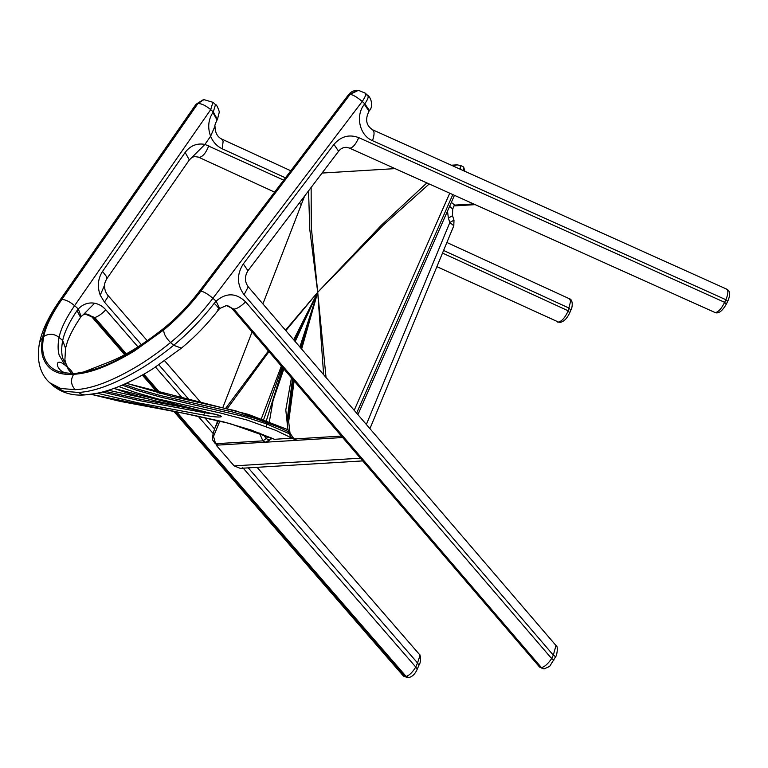 <?xml version="1.0" encoding="UTF-8"?>
<svg xmlns="http://www.w3.org/2000/svg" width="768" height="768" viewBox="0 0 768 768"><rect width="100%" height="100%" fill="white"/><g stroke="black" fill="none" stroke-linecap="round" stroke-linejoin="round"><path stroke-width="1.15" d="M272.304 438.346L265.517 442.205L218.189 445.085L217.862 444.269M342.653 437.52L296.688 440.314L295.709 439.536M217.91 445.037L215.27 443.674L218.189 445.085L216.192 445.21L216.96 444.547M266.314 426.528L266.304 422.266M266.458 420.403L282.893 367.872M294.605 340.848L317.712 292.282L383.098 225.293L429.168 183.984M287.386 424.858L287.098 420.48L292.493 379.056M300.538 347.76L317.712 292.282L285.466 330.202M446.89 242.486L569.318 298.714L570.662 301.046L568.186 310.8C565.334 317.222 562.138 320.995 558.605 322.128L436.896 266.669M296.064 440.208L293.395 438.826L296.688 440.314L265.517 442.205M91.037 394.301L120.134 401.366L188.851 414.25L223.277 421.795L250.982 429.974L274.618 439.334L292.954 437.981M726.154 303.936L724.646 302.333C721.478 308.659 718.349 312.086 715.258 312.614L349.248 148.013M416.995 668.995L415.766 667.046C412.512 672.307 409.296 675.437 406.128 676.435L403.517 676.138L173.894 411.475M362.717 460.906L240.25 468.346L234.125 465.869L216.192 445.21M369.936 428.659L453.802 225.763L449.846 222.49L453.994 220.138L452.506 215.722L448.368 218.064L449.846 222.49L366.355 424.483M451.344 202.378L454.445 204.864L452.698 209.078L449.626 206.285M569.837 312.518L569.846 312.499C567.302 318.182 564.115 321.475 560.294 322.368L558.605 322.128M569.414 312.749L568.186 310.8L442.512 253.075M570.528 310.147L569.299 308.208L443.587 250.464M283.709 180.134L204.931 144.403L210.605 136.243L214.973 126.163C214.55 125.885 215.242 123.83 217.056 120.01L212.89 112.512L213.283 111.946L210.71 109.642C205.738 105.523 201.466 103.478 197.914 103.517L195.974 104.304L59.856 300.317L61.114 299.635C51.005 314.333 44.851 326.89 42.672 337.315C41.232 345.043 41.251 351.485 42.72 356.621C46.954 369.571 57.264 375.456 73.651 374.294C70.378 379.843 70.896 384.979 75.216 389.683C92.035 388.877 113.347 380.688 139.142 365.107C149.107 358.973 159.581 351.456 170.563 342.538C165.965 338.006 163.68 333.811 163.718 329.962L134.314 351.053C109.997 365.741 89.779 373.488 73.651 374.294M417.418 668.765L417.427 668.746C415.469 673.584 412.646 676.512 408.96 677.539L405.11 676.589L175.315 411.734M418.742 664.896L417.523 662.947L415.766 667.046L242.803 467.693M417.427 668.746L419.184 664.646C421.478 661.872 420.23 653.222 419.29 654.278L419.808 656.122L417.523 662.947L248.256 467.866M141.408 344.707L104.467 302.131L100.234 295.171L104.611 285.062M164.621 327.667C143.741 344.246 125.261 355.69 109.171 361.997L83.846 371.933C98.198 369.274 115.152 361.987 134.698 350.102L163.814 329.213L164.611 327.667C177.139 317.338 188.698 305.261 199.286 291.418L348.586 94.608L350.16 94.33C353.27 94.906 357.283 97.286 362.218 101.472L364.781 103.776L369.446 110.592L369.024 111.149C364.915 119.376 366.125 125.597 372.653 129.802L726.643 289.114C730.205 290.707 730.57 294.749 727.738 301.238L726.48 303.84C722.957 310.099 719.587 313.114 716.371 312.883L715.258 312.614M727.411 301.325L725.904 299.731L724.646 302.333L358.723 137.635C355.92 144.125 352.982 147.638 349.93 148.186L346.358 147.322L349.93 148.186M726.029 288.97C728.515 289.786 728.477 293.366 725.904 299.731L372.49 140.669C374.707 134.15 374.554 130.483 372.029 129.648M544.214 668.89L539.578 667.056L232.138 308.707M555.12 657.062C555.936 656.995 555.331 656.352 553.306 655.142L556.003 645.533C558.461 646.08 556.954 655.68 555.504 656.957L549.658 666.384L544.099 668.89L540.509 667.478L232.176 308.755C229.872 306.595 227.75 305.491 225.782 305.462M553.459 660.49C554.275 660.422 553.67 659.779 551.645 658.57C547.795 664.09 544.368 667.075 541.373 667.526L233.923 309.158L226.253 305.501M102.269 392.045L139.661 400.666L204.691 412.742L203.674 415.037L138.518 402.941L97.238 393.226M126.336 383.299L248.534 414.451L288.029 429.706M292.224 438.259L275.856 430.378L247.056 420.029L220.464 413.03L158.333 399.034L135.11 392.4L118.733 386.563M113.933 388.397L130.79 394.147L154.234 400.579L215.472 414.307C228.528 417.427 217.949 418.099 203.674 415.037M108.451 390.259L145.699 398.419M205.056 411.331L204.691 412.742L214.79 414.163M71.846 373.786L68.314 369.475L67.469 367.296L70.704 370.061L73.315 373.738M181.44 348.115C194.88 337.046 207.312 324.202 218.736 309.562L219.667 308.477L216.106 301.142L214.224 303.36C201.744 319.325 188.218 333.302 173.645 345.312L181.44 348.115L153.034 368.688C131.501 382.138 112.349 390.432 95.578 393.552L85.104 394.896C72.586 395.981 61.843 392.87 52.877 385.574L63.802 391.248L78.307 392.448L82.262 394.608L85.104 394.896M217.814 309.773C219.811 309.638 218.611 307.507 214.224 303.36M78.307 392.448C95.126 391.651 116.438 383.453 142.224 367.882C152.189 361.738 162.662 354.221 173.645 345.312L170.563 342.538C185.914 329.875 200.026 315.13 212.909 298.282C207.984 294.096 203.962 291.715 200.861 291.139L350.16 94.33L358.435 90.326L365.174 93.11L367.747 95.414C370.387 96.634 374.035 105.802 369.446 110.592M364.301 92.784C366.547 93.418 365.856 96.317 362.218 101.472L212.909 298.282L216.106 301.142C226.205 292.502 236.035 292.742 245.616 301.872C240.902 306.384 237.005 308.813 233.923 309.158L226.666 305.51L219.667 308.477M348.586 94.608C350.966 91.642 354.058 90.202 357.859 90.298L349.584 94.301L200.285 291.11L199.286 291.418M67.469 367.296L65.021 365.126C53.875 356.026 55.43 370.886 66.096 373.018C54.47 371.923 47.021 366.134 43.747 355.632C42.288 350.544 42.269 344.17 43.699 336.509C45.83 326.285 51.859 313.958 61.795 299.53L197.914 103.517L203.942 99.629L212.938 102.298L215.501 104.602C216.413 104.419 217.69 106.848 219.341 111.888L217.45 119.443L213.283 111.946L215.51 104.602M65.424 372.816L74.064 373.728L83.846 371.933M68.026 367.766L62.755 358.349C61.382 353.558 61.354 347.635 62.678 340.579C64.397 332.294 69.168 322.301 76.992 310.627L80.525 317.357C74.352 326.563 69.984 334.685 67.411 341.731L65.51 348.346M76.992 310.627L78.298 308.976L81.168 316.522L80.525 317.357M61.114 299.635L197.242 103.622L203.261 99.734L195.974 104.304M219.917 420.97L213.523 436.416L215.587 443.731L262.906 440.861L265.507 442.205M268.032 436.502L266.227 438.586L269.222 440.131L268.176 441.206M263.184 434.515L266.227 438.586L262.906 440.861L259.373 433.037M269.597 440.314L271.2 437.856M341.405 436.09L294.086 438.96L290.026 433.229L288.672 421.651L294.125 380.957M214.694 428.65L218.429 420.605M225.696 408.298L268.397 350.976M308.554 190.867L309.763 229.315L317.712 292.282L326.035 377.491M458.035 168.221L463.363 170.621M464.669 171.542L463.469 170.381L463.651 167.05L460.656 165.494L457.056 164.861L460.349 165.437L460.291 169.238M449.731 193.238L354.192 410.314M452.794 194.621L356.621 413.146M451.325 165.206L457.056 164.861L452.746 165.85M426.845 182.938L381.35 225.235L317.712 292.282L311.29 227.098L311.136 187.459M227.242 408.672L268.973 351.648M285.85 330.643L317.712 292.282L293.693 339.782M261.408 418.579L281.347 366.067M263.712 419.405L282.163 367.018M294.182 340.358L317.712 292.282L295.171 341.51M269.395 421.517L273.034 400.646L283.834 368.966M287.683 427.67L285.792 409.958L291.456 377.846M299.866 346.982L317.712 292.282L300.989 348.288M293.395 438.826C291.456 438.643 287.923 433.651 287.357 424.435L293.107 379.776M301.642 349.056L317.712 292.282L323.635 374.688M290.794 170.784L221.635 139.018L223.133 141.418L222.182 148.771L285.446 177.83M213.158 433.526L198.019 416.074M183.072 398.851L155.52 367.094M137.99 346.896L105.811 309.802C101.683 314.054 97.987 316.627 94.733 317.52L126.221 353.808M143.914 374.198L160.79 393.658M176.688 411.984L406.128 676.435L408.96 677.549M105.811 309.802C102.682 306.259 98.957 304.061 94.637 303.216L83.04 314.947L85.67 313.958L94.733 317.52L92.256 317.376C89.606 314.698 87.072 313.613 84.653 314.122M158.89 364.858L189.619 400.282M204.509 417.437L214.56 429.014M447.494 211.123L448.368 218.064M473.549 203.952L454.339 205.123M360.394 458.198L234.125 465.869M208.781 145.718C206.285 152.294 203.28 156.163 199.786 157.315L194.39 156.538L191.894 157.459M212.89 112.512C208.253 119.779 207.485 127.69 210.605 136.243C213.053 142.07 216.912 146.246 222.182 148.771M560.41 322.349L557.338 321.994M191.837 157.498L204.931 144.403C196.896 142.954 190.301 145.632 185.155 152.448L189.322 159.946L106.685 278.938L106.752 276.912L102.518 271.44L185.155 152.448M199.786 157.315L194.39 156.538M104.467 302.131L108.019 296.746L107.866 295.334L147.274 340.752M159.312 393.283L143.136 374.64M125.434 354.24L93.715 317.674L85.2 314.054M82.973 314.986L81.168 316.522M716.563 312.883L714.643 312.47M358.723 137.635C349.152 134.064 340.886 136.33 333.936 144.442L243.302 263.923C236.592 274.445 236.842 284.698 244.051 294.691L553.306 655.142L551.645 658.57L245.616 301.872M244.051 294.691L248.275 286.858L556.003 645.533M184.32 407.386L140.064 399.264L105.043 391.286M288.528 431.77L278.342 427.066L255.389 418.502L231.955 411.83L160.704 395.616L137.213 388.925L124.042 384.326M122.15 385.142L136.8 390.317L160.253 397.008L243.178 416.333L266.467 423.859L289.181 433.69M243.302 263.923L247.968 270.73C244.474 276.355 244.579 281.731 248.275 286.858M333.936 144.442L338.602 151.258C340.598 148.627 343.181 147.312 346.368 147.322M369.024 111.149L364.358 104.342C355.114 115.642 359.549 135.466 372.49 140.669M366.864 95.088C369.12 95.731 368.429 98.621 364.781 103.776L364.358 104.342M163.814 329.213C177.034 318.317 189.187 305.606 200.285 291.11M200.861 291.139C189.562 305.914 177.178 318.854 163.718 329.962M52.829 385.526L49.795 382.81L60.72 388.483L75.216 389.683M212.938 102.298L210.71 109.642L74.592 305.654C66.077 318.019 60.902 328.589 59.078 337.354L62.678 340.579L65.539 348.221L64.896 359.914L66.614 365.654L68.227 367.939M106.646 278.995L106.685 278.938C105.178 281.654 104.486 283.709 104.602 285.101C104.429 289.133 105.514 292.55 107.866 295.334M100.234 295.171C97.114 286.618 97.882 278.717 102.518 271.44M94.637 303.216C88.301 302.218 82.858 304.138 78.298 308.976L74.592 305.654C69.61 301.526 65.347 299.482 61.795 299.53M217.027 120.048L217.45 119.443M43.699 336.509C48.806 333.283 53.933 333.571 59.078 337.354C57.754 344.4 57.782 350.323 59.155 355.123L65.021 365.126M39.638 342.24L42.672 337.315M215.27 443.674L212.746 440.122C212.41 440.122 212.054 435.581 214.79 428.41L217.862 420.47M222.826 407.616L252.067 331.949M262.906 303.907L304.57 196.118M464.938 171.475L463.651 167.05M357.917 414.653L454.435 195.35M322.061 173.059L395.05 168.624M452.698 209.078L452.506 215.722M453.994 220.138L453.802 225.763M274.454 439.306L229.718 423.504L183.571 413.251L90.979 394.31M454.003 205.93L475.085 204.643M569.309 298.714C573.082 299.386 572.688 307.018 570.96 309.907L569.846 312.499M214.973 126.173C215.098 132.576 217.315 136.858 221.635 139.018M301.363 204.413L299.078 203.357M274.608 192.125L198.499 157.162M407.942 677.702L403.517 676.138M419.29 654.278L257.088 467.328M217.421 421.603L216.058 420.038M201.043 402.739L164.707 360.854M157.766 392.89L142.339 375.101M124.618 354.672L92.256 317.376M543.226 668.842L539.578 667.056M126.374 383.28L171.178 396.173L235.517 410.765L288.01 429.638M113.885 388.416L220.08 415.68M108.49 390.25L145.517 398.371M247.968 270.73L338.602 151.258M358.435 90.326L357.859 90.298M203.261 99.734L203.942 99.629M191.894 157.469L189.322 159.946M59.856 300.317C49.066 315.782 42.336 329.722 39.658 342.125C35.395 363.677 42.547 376.426 49.795 382.81"/></g></svg>
